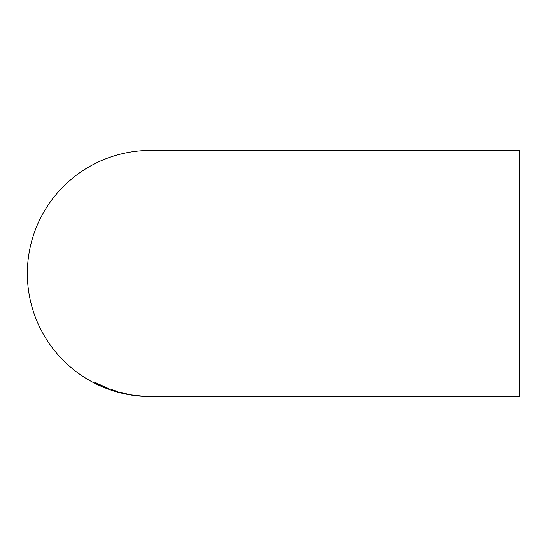 <?xml version="1.0" encoding="UTF-8"?>
<svg xmlns="http://www.w3.org/2000/svg" width="547" height="547" viewBox="0 0 547 547"><rect width="100%" height="100%" fill="white"/><g stroke="black" fill="none" stroke-linecap="round" stroke-linejoin="round"><path stroke-width="0.82" d="M102.658 385.977L94.775 382.49L101.434 385.58M101.434 385.703L97.694 383.762M97.694 383.844L95.657 382.544M95.657 382.77L102.658 385.888M116.162 391.153L111.287 389.553L116.162 391.057M111.287 389.594L117.68 391.618L111.287 389.457M109.202 388.979L104.785 386.832M104.785 387.167L103.739 386.524L104.785 386.797M106.344 387.556L109.202 388.938M125.072 393.519L120.196 392.315L125.072 393.443M120.196 392.343L126.589 393.861L120.196 392.233M144.333 396.336L136.75 395.604L144.333 396.315M139.813 395.925L143.615 396.281L139.813 395.905M138.986 395.796L142.124 396.103L138.986 395.761M128.196 394.284L129.748 394.578L128.196 394.284M142.384 396.295L130.651 394.838L142.384 396.281M122.446 393.197L129.687 394.77L122.446 393.17M151.765 396.575L150.945 396.575M150.623 396.575L151.779 396.575M519.65 273.5L519.65 396.575L150.425 396.575A123.075 123.075 0 0 1 27.35 273.5A123.075 123.075 0 0 1 150.425 150.425L519.65 150.425L519.65 273.5"/></g></svg>
